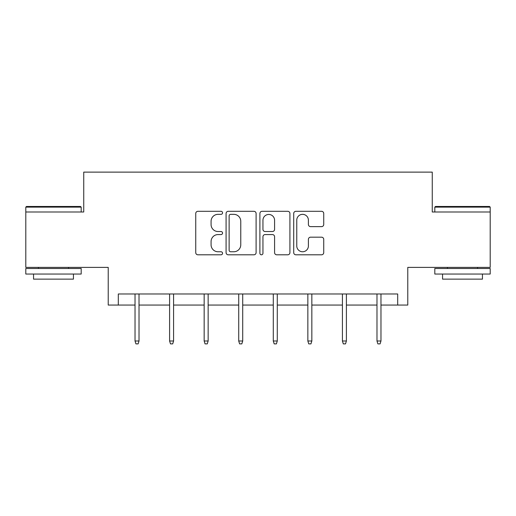 <?xml version="1.0" encoding="UTF-8"?>
<svg xmlns="http://www.w3.org/2000/svg" width="516" height="516" viewBox="0 0 516 516"><rect width="100%" height="100%" fill="white"/><g stroke="black" fill="none" stroke-linecap="round" stroke-linejoin="round"><path stroke-width="0.77" d="M222.551 212.824A1.522 1.522 0 0 0 221.029 211.302L197.918 211.302A2.174 2.174 0 0 0 195.745 213.476L195.745 252.627A2.174 2.174 0 0 0 197.918 254.801L221.029 254.801A1.522 1.522 0 0 0 222.551 253.279A1.522 1.522 0 0 0 221.029 251.756L218.036 251.756A6.96 6.96 0 0 1 211.076 244.797L211.076 241.533A6.96 6.96 0 0 1 218.036 234.574L221.029 234.574A1.522 1.522 0 0 0 222.551 233.051A1.522 1.522 0 0 0 221.029 231.529L218.036 231.529A6.96 6.96 0 0 1 211.076 224.57L211.076 221.306A6.96 6.96 0 0 1 218.036 214.346L221.029 214.346A1.522 1.522 0 0 0 222.551 212.824M118.306 305.059L118.306 293.985L397.694 293.985L397.694 305.059L407.775 305.059L407.775 267.391L490.2 267.391L490.2 212.005L432.26 212.005L432.26 172.118L83.74 172.118L83.74 212.005L25.8 212.005L25.8 267.391L108.225 267.391L108.225 305.059L135.031 305.059M321.558 226.634A2.174 2.174 0 0 0 323.732 224.46L323.732 213.476A2.174 2.174 0 0 0 321.558 211.302L295.894 211.302A2.174 2.174 0 0 0 293.72 213.476L293.72 252.627A2.174 2.174 0 0 0 295.894 254.801L321.558 254.801A2.174 2.174 0 0 0 323.732 252.627L323.732 239.36A2.174 2.174 0 0 0 321.558 237.186L310.574 237.186A2.174 2.174 0 0 0 308.4 239.36L308.4 245.939A5.818 5.818 0 0 1 302.582 251.756A5.818 5.818 0 0 1 296.764 245.939L296.764 220.164A5.818 5.818 0 0 1 302.582 214.346A5.818 5.818 0 0 1 308.4 220.164L308.4 224.46A2.174 2.174 0 0 0 310.574 226.634L321.558 226.634M256.097 213.476A2.174 2.174 0 0 0 253.924 211.302L228.259 211.302A2.174 2.174 0 0 0 226.085 213.476L226.085 252.627A2.174 2.174 0 0 0 228.259 254.801L253.924 254.801A2.174 2.174 0 0 0 256.097 252.627L256.097 213.476M262.076 211.302L287.741 211.302A2.174 2.174 0 0 1 289.915 213.476L289.915 252.627A2.174 2.174 0 0 1 287.741 254.801L276.757 254.801A2.174 2.174 0 0 1 274.583 252.627L274.583 236.747A2.174 2.174 0 0 0 272.409 234.574L265.121 234.574A2.174 2.174 0 0 0 262.947 236.747L262.947 253.279A1.522 1.522 0 0 1 261.425 254.801A1.522 1.522 0 0 1 259.903 253.279L259.903 213.476A2.174 2.174 0 0 1 262.076 211.302M139.017 305.059L169.596 305.059M173.582 305.059L204.162 305.059M208.148 305.059L238.721 305.059M242.714 305.059L273.286 305.059M277.279 305.059L307.852 305.059M311.838 305.059L342.418 305.059M346.404 305.059L376.983 305.059M380.969 305.059L397.694 305.059M230.652 214.346A1.522 1.522 0 0 0 229.13 215.869L229.13 250.234A1.522 1.522 0 0 0 230.652 251.756L233.806 251.756A6.96 6.96 0 0 0 240.766 244.797L240.766 221.306A6.96 6.96 0 0 0 233.806 214.346L230.652 214.346M274.583 220.274A5.818 5.818 0 0 0 268.765 214.456A5.818 5.818 0 0 0 262.947 220.274L262.947 229.356A2.174 2.174 0 0 0 265.121 231.529L272.409 231.529A2.174 2.174 0 0 0 274.583 229.356L274.583 220.274M135.031 340.999L135.921 343.882L138.133 343.882L139.017 340.999L135.031 340.999L135.031 293.985M139.017 340.999L139.017 293.985M26.464 206.465L80.528 206.465L81.193 207.129L25.8 207.129L26.464 206.465M53.496 274.041L25.8 274.041L25.8 268.501L81.193 268.501L81.193 274.041L53.496 274.041M73.433 274.041L73.433 279.137L33.553 279.137L33.553 274.041M435.472 206.465L489.536 206.465L490.2 207.129L434.807 207.129L435.472 206.465M462.504 274.041L434.807 274.041L434.807 268.501L490.2 268.501L490.2 274.041L462.504 274.041M482.447 274.041L482.447 279.137L442.567 279.137L442.567 274.041M169.596 340.999L170.48 343.882L172.699 343.882L173.582 340.999L169.596 340.999L169.596 293.985M173.582 340.999L173.582 293.985M204.162 340.999L205.046 343.882L207.264 343.882L208.148 340.999L204.162 340.999L204.162 293.985M208.148 340.999L208.148 293.985M238.721 340.999L239.611 343.882L241.823 343.882L242.714 340.999L238.721 340.999L238.721 293.985M242.714 340.999L242.714 293.985M273.286 340.999L274.177 343.882L276.389 343.882L277.279 340.999L273.286 340.999L273.286 293.985M277.279 340.999L277.279 293.985M307.852 340.999L308.736 343.882L310.954 343.882L311.838 340.999L307.852 340.999L307.852 293.985M311.838 340.999L311.838 293.985M342.418 340.999L343.301 343.882L345.52 343.882L346.404 340.999L342.418 340.999L342.418 293.985M346.404 340.999L346.404 293.985M376.983 340.999L377.867 343.882L380.079 343.882L380.969 340.999L376.983 340.999L376.983 293.985M380.969 340.999L380.969 293.985M25.8 212.005L25.8 207.129M38.429 268.501L38.429 267.391M68.564 268.501L68.564 267.391M81.193 212.005L81.193 207.129M434.807 212.005L434.807 207.129M447.437 268.501L447.437 267.391M477.571 268.501L477.571 267.391M490.2 212.005L490.2 207.129"/></g></svg>
